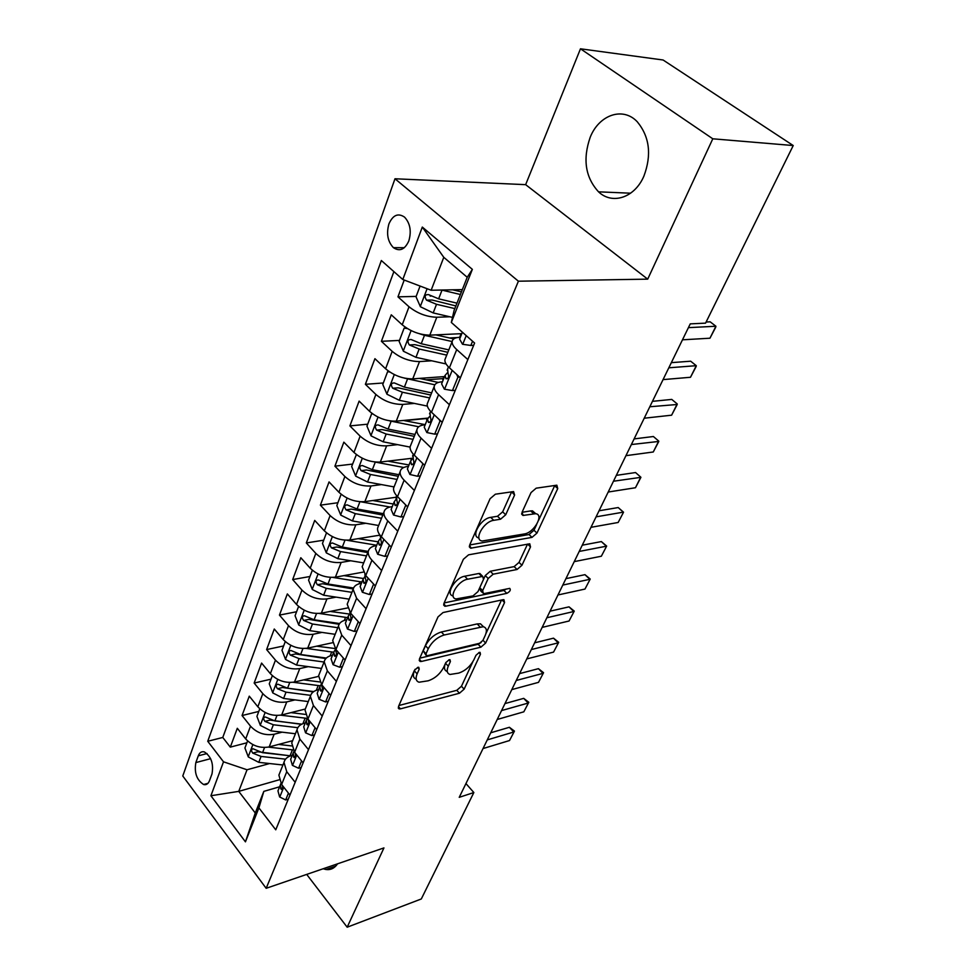 <?xml version="1.0" encoding="UTF-8"?>
<svg xmlns="http://www.w3.org/2000/svg" width="976" height="976" viewBox="0 0 976 976"><rect width="100%" height="100%" fill="white"/><g stroke="black" fill="none" stroke-linecap="round" stroke-linejoin="round"><path stroke-width="1.46" d="M417.899 667.328L414.422 670.329L398.513 706.429L399.074 708.905L400.453 708.857L459.464 693.228L464.137 689.154L480.448 654.201L480.07 652.371L479.314 652.407L475.995 655.286L473.848 659.886C470.249 666.486 465.186 670.89 458.671 673.098L450.034 674.465C446.996 673.464 446.41 670.707 448.277 666.193L450.4 661.545L449.985 659.703L449.167 659.727L445.776 662.667L443.665 667.34C440.066 674.038 434.893 678.527 428.147 680.809L419.046 682.212C415.959 681.163 415.325 678.381 417.13 673.891L419.216 669.158L418.777 667.303L417.899 667.328M590.199 137.287C582.587 159.271 585.38 177.449 598.544 191.833C612.245 205.033 634.668 197.823 643.904 176.119C651.809 154.916 649.613 136.811 637.304 121.817C622.944 106.36 598.996 114.851 590.199 137.287M323.141 868.762L325.96 869.506C330.693 870.128 334.561 868.237 337.562 863.821M388.936 223.87C386.203 233.679 387.692 241.609 393.426 247.66C399.696 251.832 404.833 249.6 408.81 240.95C411.604 231.251 410.201 223.309 404.576 217.148C398.123 212.768 392.901 215.013 388.936 223.87M514.596 495.052L513.583 491.587L495.381 494.198L490.086 498.712L469.712 544.95L470.639 548.195L532.005 537.373L536.959 533.103L557.735 488.586L556.857 485.194L536.166 488.183L531.029 492.587L522.111 512.132L522.99 515.45L535.507 513.718C544.449 514.181 534.177 532.713 524.393 533.945L482.339 540.997C473.165 540.399 483.51 521.501 493.758 520.318L500.554 519.208L505.714 514.779L514.596 495.052L511.644 491.794M647.71 279.148L712.797 138.799L793.232 145.546L663.094 60L580.476 48.8L525.649 184.659L394.987 178.767L518.402 281.198L647.71 279.148L525.649 184.659M306.696 874.398L347.175 927.2L383.946 847.912L266.167 888.306L518.402 281.198M347.175 927.2L421.303 898.969L473.848 792.536L465.955 783.569M793.232 145.546L705.563 323.141L690.252 323.873L459.232 797.331L473.848 792.536M443.043 612.538L437.992 616.905L419.509 658.8L420.168 661.496L421.412 661.46L480.9 647.173L485.658 643.038L504.555 602.534L503.921 599.679L502.982 599.715L443.043 612.538M443.995 603.266L463.393 559.272L468.565 554.832L529.761 543.803L530.505 546.914L521.953 565.263L517.048 569.496L493.173 574.193L488.183 578.5L482.656 590.639L483.376 593.591L484.34 593.554L509.74 588.382C510.997 589.955 510.021 591.602 506.812 593.359L445.849 606.181L444.788 606.218L443.995 603.266M404.21 280.039L397.964 296.838L416.154 296.411M431.063 296.045L430.172 296.07M449.826 316.773L436.797 317.249C426.695 316.919 417.435 313.418 409.029 306.781L402.222 324.788L391.266 314.809L381.396 341.307L399.465 340.417M457.244 337.562L449.436 337.952M431.746 360.803L419.509 361.571C409.493 361.462 400.38 358.058 392.181 351.36L385.593 368.769L374.93 358.68L365.39 384.3L383.324 382.982M443.055 378.59L426.146 379.835M414.361 403.405L402.795 404.406C392.864 404.515 383.897 401.197 375.894 394.463L369.526 411.299L359.131 401.112L349.896 425.902L367.708 424.182M427.037 418.46L404.357 420.644M397.598 444.641L386.63 445.849C376.785 446.166 367.952 442.921 360.132 436.15L353.971 452.437L343.845 442.165L334.914 466.174L352.58 464.076M381.433 484.584L370.99 485.963C361.23 486.463 352.519 483.303 344.882 476.495L338.928 492.27L329.046 481.912L320.384 505.165L337.928 502.725M365.817 523.27L355.837 524.795C346.163 525.466 337.586 522.392 330.12 515.56L324.349 530.834L314.711 520.415L306.318 542.949L323.727 540.179M350.726 560.773L341.161 562.432C331.559 563.262 323.117 560.261 315.821 553.404L310.222 568.203L300.815 557.735L292.678 579.573L309.953 576.499M336.122 597.129L326.936 598.898C317.42 599.898 309.099 596.958 301.95 590.077L296.533 604.437L287.347 593.92L279.453 615.1L296.594 611.745M321.982 632.411L313.137 634.278C303.707 635.413 295.496 632.533 288.506 625.653L283.247 639.573L274.268 629.02L266.619 649.577L283.626 645.953M308.282 666.645L299.754 668.597C290.397 669.865 282.308 667.059 275.464 660.154L270.364 673.672L261.592 663.082L254.15 683.041L271.023 679.162M295.008 699.89L286.761 701.903C277.489 703.306 269.51 700.548 262.812 693.655L257.847 706.783L249.27 696.156L242.048 715.542L250.515 726.181C257.078 733.086 264.947 735.77 274.146 734.245L282.125 732.171M258.786 711.431L242.048 715.542M402.222 324.788C410.542 331.462 419.741 334.914 429.806 335.158L461.819 333.658M385.593 368.769C393.718 375.492 402.771 378.859 412.763 378.871L444.556 376.577M369.526 411.299C377.456 418.057 386.374 421.339 396.268 421.156L427.793 418.118M353.971 452.437C361.718 459.232 370.502 462.441 380.311 462.051L412.775 458.183M338.928 492.27C346.492 499.09 355.142 502.213 364.865 501.64L396.085 497.248M324.349 530.834C331.742 537.678 340.27 540.728 349.908 539.996L379.993 535.141M310.222 568.203C317.456 575.071 325.85 578.048 335.415 577.158L363.231 572.119M296.533 604.437C303.609 611.318 311.881 614.233 321.36 613.184L347.468 607.963M283.247 639.573C290.177 646.466 298.339 649.321 307.733 648.125L332.584 642.72M270.364 673.672C277.135 680.577 285.187 683.359 294.508 682.029L318.505 676.405M257.847 706.783C264.484 713.676 272.426 716.408 281.674 714.957L305.305 709.027M209.498 780.69L211.987 773.944C213.781 763.842 211.243 756.498 204.362 751.923C201.605 751.191 199.58 752.496 198.274 755.839L195.847 762.585C194.114 772.736 196.713 780.044 203.618 784.521C206.253 785.18 208.217 783.899 209.498 780.69M394.987 178.767L182.768 775.993L266.167 888.306M402.807 279.514L422.303 227.066L472.36 269.364L451.327 322.446L454.108 310.392L467.211 277.282L443.787 257.322L431.148 290.25L402.807 279.514L381.348 260.519L207.742 741.284L223.516 761.817L247.038 769.771L269.62 763.537M451.327 322.446L474.604 343.04L275.757 829.82L258.908 807.884L245.44 841.849L210.901 795.745L223.516 761.817M460.355 337.281L459.379 337.33C454.999 337.598 452.596 339.014 452.144 341.551L444.897 359.693C444.653 362.072 446.142 364.78 449.399 367.793L460.391 377.822M442.457 381.787L441.481 381.86C437.138 382.25 434.723 383.775 434.222 386.423L427.22 403.93C426.927 406.406 428.354 409.164 431.502 412.226L442.201 422.352M425.158 424.804L424.194 424.902C419.875 425.39 417.447 427.012 416.898 429.757L410.14 446.691C409.798 449.241 411.152 452.059 414.227 455.133L424.645 465.345M408.444 466.394L407.48 466.504C403.186 467.101 400.746 468.822 400.16 471.652L393.621 488.024C393.23 490.647 394.536 493.514 397.525 496.625L407.663 506.91M392.254 506.629L391.303 506.764C387.045 507.447 384.605 509.252 383.971 512.168L377.639 528.004C377.212 530.712 378.456 533.616 381.372 536.739L391.254 547.097M380.701 544.889L379.42 545.096M376.602 545.572L375.65 545.73C371.417 546.499 368.965 548.39 368.294 551.379L362.169 566.714L365.744 575.572L375.37 585.966M361.437 583.294L360.486 583.465C356.289 584.319 353.837 586.283 353.129 589.345L347.2 604.193L350.604 613.16L359.998 623.603M346.736 619.845L345.797 620.041C341.624 620.968 339.172 622.993 338.428 626.116L332.682 640.5L335.939 649.577L345.101 660.057M332.487 655.274L331.559 655.482C327.411 656.482 324.959 658.58 324.191 661.752L318.615 675.709L321.738 684.859L330.669 695.376M318.664 689.642L317.749 689.861C313.638 690.935 311.173 693.082 310.38 696.315L304.976 709.845L307.965 719.08L316.688 729.621M305.256 722.996L304.341 723.228C300.266 724.351 297.802 726.559 296.985 729.841L291.739 742.968L294.593 752.276L303.121 762.842M393.877 271.609L222.772 737.453L230.299 747.128L237.314 728.291L245.696 738.93C252.211 745.823 260.043 748.494 269.193 746.933L292.654 740.674M292.239 755.363L291.336 755.619C287.286 756.803 284.833 759.06 283.979 762.378L286.761 771.723L295.167 782.288M279.807 772.809L278.88 775.127L281.625 784.497L289.957 795.062M467.846 359.571L456.731 349.579C453.437 346.578 451.912 343.906 452.144 341.551L424.487 335.317L421.229 343.723L411.116 339.514C407.675 339.489 407.077 341.295 409.322 344.943L419.168 349.018L446.727 355.118M449.399 404.723L438.59 394.633C435.394 391.596 433.942 388.863 434.222 386.423M431.599 448.326L421.071 438.151C417.96 435.076 416.569 432.283 416.898 429.757M414.385 490.452L404.137 480.192C401.112 477.105 399.794 474.251 400.16 471.652M397.744 531.176L387.765 520.855C384.825 517.744 383.556 514.84 383.971 512.168M381.653 570.57L371.929 560.187C369.062 557.052 367.854 554.112 368.294 551.379M366.085 608.695L356.606 598.264L353.129 589.345M351.006 645.612L341.759 635.144L338.428 626.116M336.391 681.382L327.363 670.878L324.191 661.752M322.226 716.055L313.418 705.514L310.38 696.315M308.501 749.666L299.888 739.125L296.985 729.841M262.812 693.655L254.15 683.041M275.464 660.154L266.619 649.577M288.506 625.653L279.453 615.1M301.95 590.077L292.678 579.573M315.821 553.404L306.318 542.949M330.12 515.56L320.384 505.165M344.882 476.495L334.914 466.174M360.132 436.15L349.896 425.902M375.894 394.463L365.39 384.3M392.181 351.36L381.396 341.307M409.029 306.781L397.964 296.838M431.148 290.25L462.331 289.616M247.038 769.771L238.742 791.377L255.273 812.996L263.825 791.377L258.908 807.884M279.112 779.824L238.742 791.377L210.901 795.745M279.6 786.802L263.825 791.377M712.797 138.799L580.476 48.8M246.904 742.785L230.299 747.128M222.772 737.453L207.742 741.284M292.641 740.686L291.739 742.968M305.866 707.6L304.976 709.845M319.494 673.501L318.615 675.709M333.548 638.341L332.682 640.5M348.042 602.07L347.2 604.193M362.999 564.64L362.169 566.714M378.444 525.991L377.639 528.004M394.402 486.06L393.621 488.024M410.884 444.8L410.14 446.691M427.952 402.112L427.22 403.93M445.593 357.948L444.897 359.693M255.273 812.996L245.44 841.849M422.303 227.066L443.787 257.322M472.36 269.364L467.211 277.282M415.081 669.28L414.385 670.854C412.604 675.282 413.214 678.052 416.191 679.162M447.276 671.512C444.275 670.475 443.69 667.718 445.544 663.241L445.934 662.362M398.916 705.514L456.792 690.313L461.453 686.25L472.811 661.826M485.95 633.546L501.53 600.033M419.802 658.153L478.142 644.27L481.095 642.525M426.012 653.822L426.475 655.726L427.329 655.689L479.582 643.282L482.925 640.378L485.218 635.449C487.256 630.618 486.609 627.702 483.279 626.714L444.165 634.998C437.26 637.182 431.953 641.769 428.257 648.747L426.012 653.822L423.23 650.797L425.792 654.981M483.486 626.763L480.473 623.798L477.179 623.92L479.985 626.848M423.23 650.797L425.475 645.722C429.159 638.755 434.454 634.168 441.359 631.997L477.179 623.92M527.54 544.096L519.025 562.396L521.953 565.263M482.303 592.481L480.497 590.651L479.765 587.698L485.267 575.559L490.257 571.265L514.145 566.617L519.025 562.396M444.141 602.924L503.945 590.468L506.324 588.992M467.614 579.219C457.829 580.683 447.801 597.995 456.121 598.935L472.994 595.909L477.984 591.602L483.498 579.427L482.717 576.401L467.614 579.219L464.698 576.243C454.987 577.67 444.971 594.799 453.12 595.909M480.948 574.62L478.874 573.485L481.802 576.438M464.698 576.243L478.874 573.485M478.923 537.959C470.383 536.739 480.753 518.476 490.721 517.365L497.516 516.267L502.664 511.839L511.509 492.124M535.8 513.754L532.481 510.851L530.676 510.912L533.701 513.791M522.026 512.302L530.676 510.912M538.508 520.501L554.795 485.438M469.7 544.962L529.029 534.519L533.97 530.249L536.69 524.405M247.587 740.967L244.927 747.994L248.319 756.949L258.786 762.354L282.93 765.001M268.4 747.116L293.007 749.922M278.587 744.42L291.629 745.932M290.592 755.839L262.532 752.679L253.052 748.775C251.149 749.239 251.052 750.678 252.735 753.106L261.08 756.437L285.529 759.169M289.36 755.705L257.823 751.752L252.735 753.106M288.432 793.146L285.663 799.942L279.612 796.953L277.953 790.877L278.575 789.352M280.905 783.521L280.344 784.96L281.295 789.401C282.564 789.279 282.93 787.974 282.369 785.448M487.256 739.906L513.766 732L509.399 727.291L514.45 731.109L509.521 740.54L483.035 748.555M490.733 732.793L509.399 727.291M509.521 740.54L514.45 731.109M285.663 799.942L288.274 799.161M259.775 708.82L256.92 716.372L260.372 725.4L270.999 730.853L295.423 733.745M280.637 715.176L307.318 718.397M290.933 712.626L305.281 714.383M301.486 724.314L270.023 720.093L264.911 721.386L273.365 724.765L297.814 727.693M301.779 724.155L274.866 720.91L265.313 716.97C263.3 717.409 263.166 718.885 264.911 721.386M272.328 675.721L269.266 683.81L272.792 692.923L283.589 698.438L308.282 701.573M293.19 682.285L320.165 685.786M303.634 679.894L319.738 681.943M313.711 691.581L287.554 688.19L277.94 684.213C275.818 684.64 275.647 686.14 277.44 688.727L286.017 692.167L310.661 695.339M313.259 691.899L282.589 687.507L277.44 688.727M285.26 641.622L281.979 650.284L285.578 659.471L296.533 665.059L321.519 668.438M306.098 648.393L333.719 652.224M316.688 646.173L335.11 648.54M326.313 658.056L300.632 654.506L290.946 650.492C288.713 650.882 288.506 652.419 290.336 655.091L299.046 658.593L324.081 662.033M325.813 658.556L295.533 653.957L290.336 655.091M298.583 606.474L295.069 615.746L298.741 625.018L309.88 630.655L335.158 634.315M319.335 613.465L347.615 617.649M330.132 611.427L349.432 614.05M339.575 623.542L314.101 619.784L304.353 615.746C301.987 616.1 301.755 617.662 303.634 620.443L312.466 624.006L337.794 627.714M339.123 624.262L308.867 619.382L303.634 620.443M301.572 760.914L298.583 768.246L292.385 765.355L290.653 759.316L291.251 757.803M293.922 751.386L293.105 753.216L294.069 757.583C295.557 757.278 295.874 755.741 295.02 752.972L294.911 752.679M501.554 710.589L528.187 703.062L523.722 698.365L528.809 702.293L523.819 711.821L497.223 719.471M504.97 703.586L523.722 698.365M523.819 711.821L528.809 702.293M298.583 768.246L301.218 767.502M315.102 727.706L311.881 735.587L305.537 732.805L303.719 726.815L304.317 725.327M307.367 718.336L306.244 720.532L307.22 724.826C308.782 724.546 309.136 722.972 308.257 720.129L307.891 719.007M516.255 680.479L542.985 673.367L538.435 668.67L543.559 672.696L538.508 682.358L511.802 689.605M519.598 673.611L538.435 668.67M538.508 682.358L543.559 672.696M311.881 735.587L314.54 734.879M329.046 693.46L325.594 701.939L319.091 699.267L317.188 693.326L317.773 691.862M321.275 684.298L319.786 686.848L320.775 691.069C322.422 690.813 322.8 689.215 321.897 686.287L321.372 684.42M531.347 649.552L558.187 642.855L553.526 638.17L558.699 642.318L553.575 652.09L526.772 658.91M534.628 642.818L553.526 638.17M553.575 652.09L558.699 642.318M325.594 701.939L328.265 701.268M343.442 658.153L339.733 667.242L333.06 664.693L331.071 658.8L331.645 657.373M335.402 649.467L333.755 652.127L334.744 656.25C336.476 656.031 336.879 654.42 335.951 651.395L335.366 648.869M546.865 617.747L573.79 611.513L569.032 606.852L574.254 611.11L569.069 621.004L542.156 627.385M550.074 611.171L569.032 606.852M569.069 621.004L574.254 611.11M339.733 667.242L342.43 666.62M312.332 570.24L308.575 580.147L312.32 589.516L323.642 595.214L349.213 599.154M332.901 577.426L361.95 582.001M343.955 575.608L363.304 578.475M353.544 588.016L327.985 584.002L318.188 579.927C315.687 580.244 315.407 581.842 317.334 584.722L326.301 588.357L351.921 592.347M353.214 588.967L322.617 583.758L317.334 584.722M358.29 621.7L354.312 631.448L347.456 629.032L345.382 623.213L345.943 621.81M349.884 613.611L348.151 616.32L349.14 620.358C350.982 620.175 351.409 618.516 350.457 615.405L349.859 612.269M562.81 585.063L589.846 579.317L584.978 574.669L590.224 579.049L584.978 589.065L557.979 594.97M565.946 578.646L584.978 574.669M584.978 589.065L590.224 579.049M354.312 631.448L357.021 630.874M326.496 532.859L322.483 543.437L326.326 552.892L337.818 558.662L363.694 562.896M346.785 540.24L376.724 545.255M358.18 538.654L378.115 541.814M368.281 551.428L342.308 547.097L332.45 542.985C329.815 543.266 329.485 544.901 331.474 547.89L340.563 551.586L366.5 555.881M367.818 552.587L336.781 547.011L331.474 547.89M373.613 584.075L369.367 594.518L362.328 592.237L360.144 586.491L360.705 585.112M364.841 576.633L363.011 579.378L364.011 583.306C365.939 583.16 366.403 581.489 365.414 578.268L364.89 574.583M579.219 551.44L606.34 546.206L601.362 541.582L606.657 546.084L601.338 556.235L574.242 561.627M582.269 545.194L601.362 541.582M601.338 556.235L606.657 546.084M369.367 594.518L372.088 593.981M341.124 494.283L336.842 505.58L340.758 515.108L352.458 520.94L378.639 525.503M396.11 498.309L395.878 497.284M360.925 501.81L389.961 507.02M372.832 500.529L393.316 503.994M383.361 513.669L357.094 509.008L347.175 504.873C344.382 505.104 344.016 506.776 346.053 509.875L355.288 513.644L381.531 518.268M382.812 515.06L351.409 509.106L346.053 509.875M389.448 545.206L384.898 556.381L377.675 554.258L375.394 548.573L375.931 547.243M380.298 538.447L378.346 541.241L379.347 545.047C381.372 544.95 381.884 543.242 380.872 539.923L380.481 535.739M596.104 516.841L623.298 512.156L618.211 507.557L623.542 512.193L618.162 522.477L590.98 527.321M599.057 510.777L618.211 507.557M618.162 522.477L623.542 512.193M384.898 556.381L387.655 555.905M356.386 454.572L351.665 466.504L355.667 476.117L367.562 482.022L394.06 486.914M411.055 459.879L411.006 458.391M375.126 462.051L403.747 467.492M387.899 461.148L409.017 464.966M398.94 474.702L372.344 469.688L362.377 465.54C359.436 465.711 359.009 467.406 361.108 470.639L370.49 474.482L397.049 479.436M398.293 476.325L366.5 469.981L361.108 470.639M405.821 505.031L400.953 516.987L393.523 515.023L391.132 509.423L391.657 508.13M396.268 499.004L394.182 501.847L395.195 505.531C397.33 505.483 397.866 503.75 396.829 500.31L396.634 495.735M613.477 481.229L640.915 477.325L635.461 487.744L608.207 492.026M635.461 487.744L640.756 477.118L635.547 472.543L616.332 475.373M400.953 516.987L403.722 516.56M372.783 414.007L371.649 413.775L366.964 426.146L371.063 435.857L383.165 441.811L410.091 447.093M426.683 421.034L427.11 418.277M389.534 420.839L418.716 426.768M403.43 420.461L425.219 424.658M415.02 434.454L388.106 429.086L378.09 424.902C374.979 425.024 374.503 426.756 376.651 430.123L386.179 434.027L413.068 439.346M414.263 436.345L382.08 429.574L376.651 430.123M371.649 413.775L372.381 413.714M422.998 463.734L417.545 476.264L409.908 474.482L407.395 468.98L407.907 467.711M422.632 463.783L422.327 463.088M412.799 458.256L410.554 461.136L411.567 464.674C413.8 464.698 414.385 462.929 413.324 459.367L413.055 454.914M631.374 444.544L658.8 441.433L653.273 451.986L625.945 455.67M653.273 451.986L658.715 441.067L653.383 436.516L634.132 438.907M417.545 476.264L420.327 475.898M389.778 372.027L387.618 371.673L382.775 384.446L386.972 394.243L399.282 400.282L427.366 406.101M442.799 380.945L443.177 378.285M404.406 378.127L434.82 384.8M419.399 378.395L438.309 382.433M431.636 392.864L404.381 387.118L394.328 382.921C391.059 382.97 390.522 384.739 392.718 388.241L402.405 392.23L429.623 397.927M430.77 395.036L398.184 387.826L392.718 388.241M387.618 371.673L389.095 371.575M440.932 421.132L439.956 421.229L434.698 434.149L426.841 432.551L424.218 427.159L424.706 425.939M439.956 421.229L439.212 419.509M429.904 416.118L427.476 419.046L428.501 422.437C430.843 422.51 431.477 420.717 430.379 417.033L430.026 412.702M649.809 406.76L677.21 404.491L671.61 415.19L644.221 418.216M671.61 415.19L677.222 403.93L671.756 399.416L652.456 401.343M434.698 434.149L437.504 433.856M407.37 328.57L404.125 328.131L399.111 341.344L403.405 351.238L415.947 357.338L446.093 363.95M419.753 333.841L424.487 335.317M435.833 334.878L453.755 338.928M447.838 352.336L414.837 344.662L409.322 344.943M448.814 349.884L421.229 343.723M404.125 328.131L406.504 328.034M459.574 377.078L457.903 377.2L452.449 390.571L444.373 389.18L441.616 383.885L442.079 382.726M457.903 377.2L456.683 374.442M447.63 372.527L444.983 375.504L446.02 378.737C448.472 378.871 449.143 377.041 448.033 373.222L447.594 369.026M668.816 367.806L696.278 365.683L696.181 366.439L690.496 377.273L663.058 379.615M690.496 377.273L696.278 365.683L690.679 361.205L671.342 362.645M452.449 390.571L455.28 390.339M420.083 286.066L416.02 296.765L420.412 306.745L433.185 312.918L452.498 317.395M441.664 290.043L460.404 294.508M452.742 289.811L461.428 291.897M456.975 303.158L438.639 298.839L428.501 294.606C424.865 294.496 424.206 296.35 426.512 300.157L436.516 304.305L454.828 308.587M455.877 305.939L432.063 300.01L426.512 300.157M472.555 341.234L470.835 345.455L462.514 344.272L459.623 339.111L460.074 338.001M688.422 327.643L715.92 326.252L715.713 327.216L709.955 338.208L682.468 339.819M709.955 338.208L715.92 326.252L710.174 321.824L706.124 322.019M470.835 345.455L473.677 345.297M436.797 317.249L429.806 335.158M419.509 361.571L412.763 378.871M402.795 404.406L396.268 421.156M386.63 445.849L380.311 462.051M370.99 485.963L364.865 501.64M355.837 524.795L349.908 539.996M341.161 562.432L335.415 577.158M326.936 598.898L321.36 613.184M313.137 634.278L307.733 648.125M299.754 668.597L294.508 682.029M286.761 701.903L281.674 714.957M274.146 734.245L269.193 746.933M286.761 771.723L281.625 784.497M456.731 349.579L449.399 367.793M438.59 394.633L431.502 412.226M421.071 438.151L414.227 455.133M404.137 480.192L397.525 496.625M387.765 520.855L381.372 536.739M371.929 560.187L365.744 575.572M356.606 598.264L350.604 613.16M341.759 635.144L335.939 649.577M327.363 670.878L321.738 684.859M313.418 705.514L307.965 719.08M299.888 739.125L294.593 752.276M250.515 726.181L245.696 738.93M210.621 758.669L195.847 762.585M207.034 753.545L198.274 755.839M414.385 670.854L417.13 673.891M448.814 659.837L450.4 661.545M445.544 663.241L448.277 666.193M478.874 652.541L480.448 654.201M461.453 686.25L464.137 689.154M456.792 690.313L459.464 693.228M398.452 706.587L400.453 708.857M417.63 667.413L419.216 669.158M501.993 599.935L504.555 602.534M482.986 640.244L485.658 643.038M478.142 644.27L480.9 647.173M419.351 659.203L421.412 661.46M441.359 631.997L444.165 634.998M425.475 645.722L428.257 648.747M527.589 544.083L530.505 546.914M514.145 566.617L517.048 569.496M490.257 571.265L493.173 574.193M485.267 575.559L488.183 578.5M479.765 587.698L482.656 590.639M503.945 590.468L506.812 593.359M443.751 603.973L445.849 606.181M502.664 511.839L505.714 514.779M497.516 516.267L500.554 519.208M490.721 517.365L493.758 520.318M521.696 513.51L523.697 515.426M554.661 485.743L557.735 488.586M533.97 530.249L536.959 533.103M529.029 534.519L532.005 537.373M469.371 546.011L471.518 548.158M252.857 744.627L248.221 756.729M292.41 749.861L290.043 755.778M261.08 756.437L258.786 762.354M264.545 747.518L262.532 752.679M279.77 797.026L283.748 787.193M282.601 788.047L280.661 788.608M265.13 712.492L260.287 725.168M305.122 718.177L302.914 723.68M273.365 724.765L270.999 730.853M276.964 715.481L274.866 720.91M277.782 679.406L272.694 692.692M318.2 685.567L316.309 690.288M286.017 692.167L283.589 698.438M289.762 682.505L287.554 688.19M290.799 645.331L285.48 659.251M331.681 651.98L330.108 655.884M299.046 658.593L296.533 665.059M302.95 648.528L300.632 654.506M304.231 610.195L298.656 624.786M345.565 617.381L344.345 620.407M312.466 624.006L309.88 630.655M316.541 613.514L314.101 619.784M292.544 765.428L296.765 754.973M295.447 756.29L293.459 756.839M305.695 732.878L310.185 721.764M308.672 723.594L306.647 724.119M319.25 699.328L324.008 687.543M322.3 689.898L320.238 690.398M333.219 664.754L338.282 652.236M336.342 655.164L334.243 655.64M318.066 573.986L312.222 589.272M359.863 581.72L359.022 583.819M326.301 588.357L323.642 595.214M330.547 577.414L327.985 584.002M347.627 629.093L352.995 615.819M350.811 619.345L348.688 619.784M332.352 536.617L326.228 552.66M374.625 544.937L374.174 546.048M340.563 551.586L337.818 558.662M344.992 540.179L342.308 547.097M362.499 592.298L368.196 578.219M365.732 582.379L363.597 582.782M347.09 498.065L340.661 514.877M355.288 513.644L352.458 520.94M359.912 501.749L357.094 509.008M377.846 554.307L383.885 539.374M381.14 544.23L378.981 544.584M362.303 458.244L355.569 475.885M370.49 474.482L367.562 482.022M375.296 462.075L372.344 469.688M393.706 515.072L400.111 499.236M397.037 504.824L394.89 505.129M378.029 417.106L370.953 435.613M386.179 434.027L383.165 441.811M391.156 421.217L388.106 429.086M410.091 474.519L416.874 457.732M413.47 464.088L411.311 464.356M394.28 374.577L386.862 393.999M402.405 392.23L399.282 400.282M407.541 378.993L404.381 387.118M427.037 432.588L434.235 414.8M430.44 421.986L428.305 422.193M411.091 330.596L403.295 350.982M419.168 349.018L415.947 357.338M444.568 389.217L452.193 370.343M447.984 378.407L445.886 378.566M427.098 288.725L420.302 306.488M436.516 304.305L433.185 312.918M442.018 290.128L438.639 298.839M462.722 344.308L466.223 335.634M630.63 193.199L598.544 191.833M335.707 866.139L325.96 869.506M404.332 247.709L393.426 247.66M283.979 762.378L278.88 775.127M207.961 783.325L203.618 784.521M398.232 707.954L399.074 708.905M419.204 660.435L420.168 661.496M480.473 623.798L483.279 626.714M479.802 573.449L482.717 576.401M443.665 605.035L444.788 606.218M532.481 510.851L535.507 513.718M521.696 514.218L522.99 515.45M469.346 546.889L470.639 548.195M280.344 784.96L277.953 790.877M282.162 789.145L281.295 789.401M293.105 753.216L290.653 759.316M295.008 757.327L294.069 757.583M306.244 720.532L303.719 726.815M308.233 724.57L307.22 724.826M319.786 686.848L317.188 693.326M321.86 690.801L320.775 691.069M333.755 652.127L331.071 658.8M335.903 655.994L334.744 656.262M348.151 616.32L345.382 623.213M350.396 620.089L349.14 620.358M363.011 579.378L360.144 586.491M365.341 583.05L364.011 583.306M380.53 535.8L380.213 536.58M378.346 541.241L375.394 548.573M380.774 544.803L379.347 545.047M396.659 495.686L396.122 497.028M394.182 501.847L391.132 509.423M396.707 505.3L395.195 505.531M427.146 418.179L426.622 419.497M413.336 454.218L412.555 456.158M410.554 461.136L407.395 468.98M413.177 464.478L411.567 464.686M443.848 376.626L442.714 379.457M430.587 411.299L429.55 413.897M427.476 419.046L424.218 427.159M430.209 422.266L428.501 422.437M461.099 333.682L459.647 337.318M448.448 366.891L447.13 370.172M444.983 375.504L441.616 383.885M447.813 378.603L446.02 378.737M462.38 332.23L459.623 339.111"/></g></svg>
